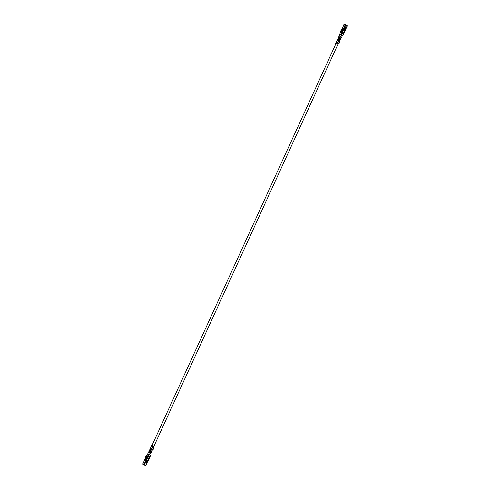 <?xml version="1.0" encoding="UTF-8"?>
<svg xmlns="http://www.w3.org/2000/svg" width="490" height="490" viewBox="0 0 490 490"><rect width="100%" height="100%" fill="white"/><g stroke="black" fill="none" stroke-linecap="round" stroke-linejoin="round"><path stroke-width="0.73" d="M152.231 449.312L152.053 449.667M339.227 40.884L339.356 41.221M342.951 27.005L342.173 28.659M339.503 34.686L340.685 31.917M339.497 34.502L341.077 34.68L342.388 35.623L342.841 35.403A0.637 0.484 -86.1 0 1 342.167 35.648L341.444 35.096L342.388 35.623M341.31 34.815L342.008 33.283L341.469 33.063L341.787 32.365L342.326 32.591L341.781 33.148M342.051 32.56L341.787 32.365L344.256 26.95L345.83 28.12L345.058 29.792M343 26.864L344.078 24.5L345.891 24.812L347.165 25.958M343.08 29.161L340.654 31.77L340.14 31.734L342.149 29.094L343.08 29.161L341.26 32.904L340.538 32.855L341.065 31.721M340.654 31.77L342.596 30.129M340.862 31.93L340.14 31.734M340.875 32.879L341.659 31.103M343.802 28.702L344.513 27.146M338.406 43.298L339.117 43.353L337.929 42.459A1.28 0.367 -155.4 0 0 336.704 42.048A1.274 0.367 24.6 0 1 337.751 42.373L336.765 43.947L335.626 43.873M338.131 38.643A1.28 0.367 24.6 0 1 338.069 38.428A1.28 0.367 24.6 0 1 339.619 38.741L339.576 38.275A1.366 0.392 -155.4 0 0 338.186 38.067A1.366 0.392 -155.4 0 0 338.18 38.177M337.763 39.439C337.641 39.004 338.143 39.035 339.264 39.543L340.66 36.487A1.28 0.367 -155.4 0 0 340.63 36.468A1.28 0.367 -155.4 0 0 340.617 36.462A1.28 0.367 -155.4 0 0 340.421 36.364A1.28 0.367 -155.4 0 0 339.987 36.193A1.28 0.367 -155.4 0 0 339.117 36.144A1.28 0.367 -155.4 0 0 339.105 36.168A1.28 0.367 -155.4 0 0 339.092 36.193L340.14 33.106M340.213 37.234L339.925 37.51A1.366 0.392 24.6 0 0 338.535 37.307A1.366 0.392 24.6 0 0 338.535 37.412L338.535 37.412M340.127 37.626A1.28 0.367 -155.4 0 0 338.578 37.314L338.265 38M339.723 41.73L338.688 40.792L339.264 39.543L340.097 40.143L339.564 40.094M345.297 27.722L344.991 28.389M344.219 27.789L344.556 28.059M342.008 33.283L343.282 34.429M343.631 32.904L345.058 29.78L345.321 29.988M343.508 28.616L344.047 28.837L342.326 32.591M343.416 33.541L343.711 33.706L343.404 33.583M345.824 28.12L344.268 26.95L345.352 24.586M343.6 33.553L345.321 29.798M346.069 28.316L345.37 29.841M343.343 34.3L343.6 33.736M345.377 27.777L345.064 28.463M341.328 35.586A0.637 0.484 93.9 0 1 341.12 35.641L341.505 35.023M342.014 35.635A0.637 0.484 -86.1 0 1 341.585 35.605L341.279 35.372M341.248 35.421L341.481 35.599A0.637 0.484 93.9 0 0 341.744 35.678M342.731 31.709L342.473 32.505A5.886 3.424 127.1 0 1 342.13 33.375M344.066 28.126L345.021 28.42L344.923 29.345A1.194 0.698 -52.9 0 0 344.605 29.927L343.508 33.289A5.886 3.424 127.1 0 1 343.165 34.153M341.928 33.228A5.482 3.191 -52.9 0 0 342.179 32.579M344.782 28.236L343.888 28.561A1.194 0.698 -52.9 0 0 343.827 28.647M342.032 30.717L341.322 31.917M339.968 39.996L341.371 36.94L340.66 36.487L341.12 35.648L340.63 36.468M341.371 36.94L340.06 40.07M339.111 41.062L338.688 40.792A1.28 0.367 -155.4 0 0 337.132 40.474L338.069 38.428M337.457 40.382L337.457 40.382A1.274 0.367 -155.4 0 0 337.132 40.474L336.367 42.14M339.637 39.923L339.154 41.068M335.368 43.677L336.704 42.048M337.929 42.459L338.688 40.792M338.688 37.062A1.366 0.392 24.6 0 1 338.694 36.958A1.366 0.392 24.6 0 1 340.085 37.16M340.519 36.572L339.925 37.51M339.619 38.741L339.705 38.343M339.546 38.692L339.417 38.618A1.366 0.392 -155.4 0 0 338.026 38.416A1.366 0.392 -155.4 0 0 338.02 38.52L338.026 38.526M337.751 42.373L336.507 43.757M147 463.136L145.175 461.77L145.94 460.104L147.282 460.918A1.194 0.698 -52.9 0 0 147.061 461.5L146.43 462.009L145.757 461.262M150.246 456.055L150.301 455.167L148.691 454.126L145.953 460.104M148.691 454.126L147.355 454.175M145.31 458.646L142.835 464.042L144.648 464.355L146.026 465.469L145.334 465.457L145.218 464.961M146.694 456.362L146.927 455.725L147.649 455.78L146.038 459.534L145.107 459.473L146.02 455.718L146.535 455.755L146.038 459.534M146.43 458.591L146.535 455.755M146.59 457.219L146.681 456.46M145.138 464.9L144.391 465.218L143.092 464.238L144.391 464.336L145.665 465.298L145.077 465.261M149.23 454.353L148.525 455.878L147.986 455.657L147.98 456.441M147.674 456.349L148.207 456.576L145.487 461.856M146.89 456.619L147.57 455.951M151.214 446.892A1.28 0.367 24.6 0 1 151.153 446.678A1.28 0.367 24.6 0 1 151.49 446.586L152.537 446.905A1.28 0.367 24.6 0 1 152.715 446.996L151.949 448.662L152.415 448.938L152.084 450.365L150.687 453.422L149.977 452.968A1.28 0.367 24.6 0 0 149.769 452.864A1.28 0.367 24.6 0 0 149.334 452.687A1.28 0.367 24.6 0 0 148.439 452.619A1.28 0.367 24.6 0 0 148.433 452.631A1.28 0.367 24.6 0 0 148.421 452.65A1.28 0.367 24.6 0 0 148.421 452.76M151.894 450.249L151.379 449.912L150.638 450.935A1.366 0.392 24.6 0 0 149.254 450.733A1.366 0.392 24.6 0 0 149.248 450.837M148.844 452.062A1.28 0.367 24.6 0 1 148.782 451.854A1.28 0.367 24.6 0 1 150.344 452.172L149.517 454.567M150.638 450.935L150.344 452.172M150.853 451.057A1.28 0.367 -155.4 0 0 149.291 450.739L148.978 451.425M148.109 456.509A5.482 3.191 -52.9 0 0 148.39 455.951L148.648 455.97A5.886 3.424 127.1 0 1 148.194 456.833L147.735 457.611M148.525 455.878L149.909 456.992L149.542 457.587M147.747 461.47L147.49 461.274L147.049 462.995M149.481 457.538L147.766 461.286M146.357 462.468L146.596 461.948M147.49 461.274L146.792 462.799M149.009 457.991L147.508 461.268M147.417 454.04L146.718 455.571M145.254 465.402L144.109 465.188L142.835 464.042M146.277 462.407L146.467 461.997M146.075 461.825L145.653 461.941M149.683 456.754A5.886 3.424 127.1 0 1 149.23 457.611L147.282 460.918M146.044 460.637A1.194 0.698 -52.9 0 0 146.026 460.723L146.731 461.892L146.43 462.009M150.222 455.339A0.637 0.484 -86.1 0 1 150.295 455.908M149.946 453.066L150.479 453.428L149.952 453.458L150.687 453.422M150.773 453.495L152.084 450.365M149.879 449.808C149.756 449.373 150.258 449.41 151.379 449.912L151.949 448.662A1.274 0.367 24.6 0 0 150.393 448.344A1.28 0.367 24.6 0 1 151.949 448.662M150.454 448.558A1.274 0.367 24.6 0 1 150.393 448.344L149.487 450.316M152.408 448.956L153.143 449.557L152.427 449.502M152.715 446.996L153.744 447.934M148.74 451.952A1.366 0.392 -155.4 0 1 148.74 451.841A1.366 0.392 -155.4 0 1 150.13 452.043L150.289 451.7A1.366 0.392 -155.4 0 0 148.899 451.498A1.366 0.392 -155.4 0 0 148.899 451.602M150.289 451.7L150.785 451.027M149.407 450.494A1.366 0.392 24.6 0 1 149.413 450.384A1.366 0.392 24.6 0 1 150.798 450.586M152.488 446.972L152.819 444.957L151.679 444.877L151.153 446.684M152.819 444.957L152.568 446.672M151.22 446.617L151.355 446.09M147.429 456.117L146.927 455.725M341.708 29.676L342.234 28.53M340.771 34.588L341.469 33.063M344.531 28.028L344.831 27.367L344.55 28.034M342.841 35.219L343.282 34.245M344.807 27.171L345.891 24.812M346.081 28.132L347.165 25.774M342.473 32.505L343.508 33.289M343.888 28.561L344.923 29.345M343.821 29.333L344.605 29.927M342.167 35.648L341.585 35.605M341.156 35.574L341.481 35.599M338.878 43.071L339.637 41.405M339.417 38.618L339.576 38.275M145.193 461.77L144.109 464.134M150.246 455.872L149.799 456.839M147 462.952L145.922 465.316M145.726 461.99L144.648 464.355M144.366 465.206L144.673 464.551M144.691 464.563L144.391 465.218M148.194 456.833L149.23 457.611M146.026 460.723L147.061 461.5M150.767 451.002L150.926 450.659M153.664 447.603L152.898 449.275M339.999 36.45L339.233 38.134M149.45 452.729L149.934 451.682M149.671 452.821L150.167 451.755M149.897 452.925L150.277 452.123M149.873 453.458L150.032 453.121M152.384 449.6L152.574 449.183M153.382 447.425L338.547 42.979M152.249 444.914L335.852 43.886M338.774 36.885L339.105 36.168M342.89 26.895L343.974 24.531M340.409 32.309L340.593 31.905M341.475 29.982L342.124 28.561M342.945 35.372L343.392 34.398M346.191 28.285L347.269 25.927M343.711 33.706L345.426 29.957M342.381 35.727L341.793 35.684M341.12 35.641L341.689 35.678M340.097 40.143L341.493 37.087M339.117 43.353L339.882 41.687M338.694 36.958L338.535 37.307M338.026 38.416L338.186 38.067M335.895 42.949L336.373 42.14M148.782 451.854L148.421 452.644M150.357 456.025L149.909 456.992M147.11 463.105L146.026 465.469M149.591 457.691L147.876 461.439M148.433 452.631L146.608 455.602M143.809 461.715L142.731 464.073M145.414 458.211L144.575 460.043M152.212 450.518L150.81 453.575M151.153 446.678L150.393 448.344M153.903 447.891L153.143 449.557M148.74 451.841L148.899 451.498M149.413 450.384L149.254 450.733"/></g></svg>
